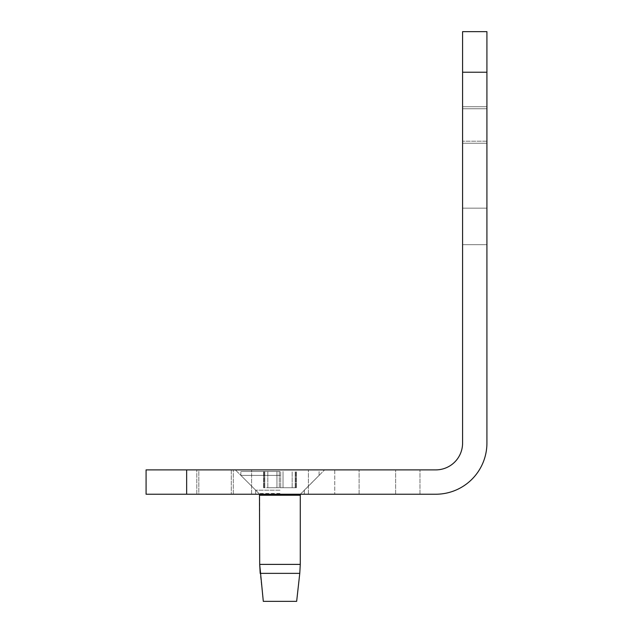 <?xml version="1.0" encoding="UTF-8"?>
<svg xmlns="http://www.w3.org/2000/svg" width="633" height="633" viewBox="0 0 633 633"><rect width="100%" height="100%" fill="white"/><g stroke="black" fill="none" stroke-linecap="round" stroke-linejoin="round"><path stroke-width="0.47" stroke-dasharray="3.17 2.37" d="M279.984 469.884L235.349 469.884L279.984 469.884M279.984 490.171L255.637 490.171L279.984 490.171M279.984 494.231L251.578 494.231L279.984 494.231M377.363 469.884L395.625 469.884L377.363 469.884M377.363 494.231L395.625 494.231L377.363 494.231M215.054 469.884L233.316 469.884L215.054 469.884M215.054 494.231L233.316 494.231L215.054 494.231M462.581 208.162L486.919 208.162L486.919 244.678L486.919 208.162L486.919 244.678L486.919 208.162L486.919 244.678L486.919 208.162L486.919 244.678L486.919 208.162L486.919 244.678L486.919 208.162L486.919 244.678L486.919 208.162L486.919 244.678L486.919 208.162L486.919 244.678L486.919 208.162L486.919 244.678L486.919 208.162L486.919 244.678L486.919 208.162L486.919 244.678L486.919 208.162L486.919 244.678L486.919 208.162L486.919 244.678L486.919 208.162L486.919 244.678L486.919 208.162L486.919 244.678L486.919 208.162L486.919 244.678L486.919 208.162L486.919 244.678L486.919 208.162L486.919 244.678L486.919 208.162L462.581 208.162L462.581 244.678L486.919 244.678L462.581 244.678L486.919 244.678L462.581 244.678L486.919 244.678L462.581 244.678L486.919 244.678L462.581 244.678L486.919 244.678L462.581 244.678L462.581 208.162L462.581 244.678L486.919 244.678L462.581 244.678L462.581 208.162L486.919 208.162L462.581 208.162L462.581 244.678L462.581 208.162L462.581 244.678L486.919 244.678L462.581 244.678L462.581 208.162L486.919 208.162L462.581 208.162L462.581 244.678L462.581 208.162L462.581 244.678L486.919 244.678L462.581 244.678L462.581 208.162L486.919 208.162L462.581 208.162L462.581 244.678L462.581 208.162L462.581 244.678L486.919 244.678L462.581 244.678L462.581 208.162L486.919 208.162L462.581 208.162L462.581 244.678L462.581 208.162L486.919 208.162L462.581 208.162L486.919 208.162L462.581 208.162L486.919 208.162L462.581 208.162L486.919 208.162L462.581 208.162L462.581 244.678L462.581 208.162M462.581 106.716L486.919 106.716L486.919 143.24L486.919 106.716L486.919 143.24L486.919 106.716L486.919 143.24L486.919 106.716L486.919 143.24L486.919 106.716L486.919 143.24L486.919 106.716L486.919 143.24L486.919 106.716L486.919 143.24L486.919 106.716L486.919 143.24L486.919 106.716L486.919 143.24L486.919 106.716L486.919 143.24L486.919 106.716L462.581 106.716L462.581 143.24L486.919 143.24L462.581 143.24L486.919 143.24L462.581 143.24L486.919 143.24L462.581 143.24L462.581 106.716L462.581 143.24L486.919 143.24L462.581 143.24L462.581 106.716L486.919 106.716L462.581 106.716L462.581 143.24L462.581 106.716L462.581 143.24L486.919 143.24L462.581 143.24L462.581 106.716L486.919 106.716L462.581 106.716L462.581 143.24L462.581 106.716L486.919 106.716L462.581 106.716L486.919 106.716L462.581 106.716L462.581 143.24L462.581 106.716M486.919 108.749L486.919 141.206L486.919 108.749L486.919 141.206L486.919 108.749L486.919 141.206L486.919 108.749L486.919 141.206L486.919 108.749L486.919 141.206L486.919 108.749L486.919 141.206L486.919 108.749L486.919 141.206L486.919 108.749L486.919 141.206L486.919 108.749L462.581 108.749L462.581 141.206L462.581 108.749L462.581 141.206L462.581 108.749L462.581 141.206L462.581 108.749L462.581 141.206L462.581 108.749L462.581 141.206L462.581 108.749L462.581 141.206L462.581 108.749L462.581 141.206L462.581 108.749L462.581 141.206L462.581 108.749L486.919 108.749M186.656 494.231L186.656 469.884L146.081 469.884L146.081 494.231L435.797 494.231A51.131 51.131 0 0 0 486.919 443.1L486.919 31.65L462.581 31.65L462.581 72.225L486.919 72.225M186.656 469.884L435.797 469.884A26.784 26.784 0 0 0 462.581 443.1L462.581 72.225M486.919 141.206L462.581 141.206L486.919 141.206M334.762 494.231L419.972 494.231L334.762 494.231L419.972 494.231L334.762 494.231L419.972 494.231L334.762 494.231L419.972 494.231L334.762 494.231L419.972 494.231L334.762 494.231L419.972 494.231L334.762 494.231L419.972 494.231L334.762 494.231L419.972 494.231L334.762 494.231L419.972 494.231L334.762 494.231L419.972 494.231L334.762 494.231L419.972 494.231L334.762 494.231L419.972 494.231L334.762 494.231L334.762 469.884L419.972 469.884L334.762 469.884L419.972 469.884L334.762 469.884L419.972 469.884L334.762 469.884L419.972 469.884L334.762 469.884L419.972 469.884L334.762 469.884L419.972 469.884L334.762 469.884L419.972 469.884L334.762 469.884L419.972 469.884L334.762 469.884L419.972 469.884L334.762 469.884L419.972 469.884L334.762 469.884L419.972 469.884L334.762 469.884L419.972 469.884L334.762 469.884L334.762 494.231M198.825 494.231L231.29 494.231L198.825 494.231L231.29 494.231L198.825 494.231L231.29 494.231L198.825 494.231L231.29 494.231L198.825 494.231L231.29 494.231L198.825 494.231L231.29 494.231L198.825 494.231L231.29 494.231L198.825 494.231L231.29 494.231L198.825 494.231L231.29 494.231L198.825 494.231L231.29 494.231L198.825 494.231L231.29 494.231L198.825 494.231L231.29 494.231L198.825 494.231L198.825 469.884L231.29 469.884L198.825 469.884L231.29 469.884L198.825 469.884L231.29 469.884L198.825 469.884L231.29 469.884L198.825 469.884L231.29 469.884L198.825 469.884L231.29 469.884L198.825 469.884L231.29 469.884L198.825 469.884L231.29 469.884L198.825 469.884L231.29 469.884L198.825 469.884L231.29 469.884L198.825 469.884L231.29 469.884L198.825 469.884L231.29 469.884L198.825 469.884L198.825 494.231M231.29 469.884L231.29 494.231L231.29 469.884M419.972 494.231L419.972 469.884L419.972 494.231M279.984 471.506L240.864 471.506L279.984 471.506M279.984 487.734L296.418 487.734L283.022 487.734L283.022 471.506L283.022 487.734L276.938 487.734L276.938 471.506L267.806 471.506L279.28 471.506L263.55 471.506L276.938 471.506L276.938 487.734L296.418 487.734L283.022 487.734L283.022 471.506L283.022 487.734L279.984 487.734M266.588 487.734L276.938 487.734L263.55 487.734L276.938 487.734L276.938 471.506L276.938 487.734L279.28 487.734L266.588 487.734M279.984 475.399L240.864 475.399L279.984 475.399M279.984 601.35L263.304 601.35L296.655 601.35L263.304 601.35L260.187 573.363L299.773 573.363L279.984 573.363L299.773 573.363L296.655 601.35L279.984 601.35M264.531 471.506L267.806 471.506L263.55 471.506L267.806 471.506L264.531 471.506L264.531 487.734L264.531 471.506M279.28 487.734L279.28 471.506L279.28 487.734M292.153 487.734L292.153 471.506L292.153 487.734M279.984 493.511L258.976 493.511L279.984 493.511M300.271 495.235L300.271 564.391L259.696 564.391L300.271 564.391L259.696 564.391L259.696 495.235L300.271 495.235L259.696 495.235L300.271 495.235L300.984 493.511L319.095 475.399L319.095 471.506L319.095 475.399L300.485 494.231M295.429 487.734L295.429 471.506L295.429 487.734M296.133 487.734L296.133 471.506L296.133 487.734M295.2 487.734L295.2 471.506L295.2 487.734M280.68 487.734L280.68 471.506L280.68 487.734M267.806 487.734L267.806 471.506L267.806 487.734M263.826 487.734L263.826 471.506L263.826 487.734M264.768 487.734L264.768 471.506L264.768 487.734M304.331 490.171L324.618 469.884L304.331 490.171L304.331 494.231L304.331 490.171M308.382 494.231L308.382 469.884L308.382 494.231M395.625 494.231L395.625 469.884L395.625 494.231M233.316 494.231L233.316 469.884L233.316 494.231M196.8 494.231L196.8 469.884L196.8 494.231M359.109 494.231L359.109 469.884L359.109 494.231M255.637 494.231L255.637 490.171L235.349 469.884L255.637 490.171L255.637 494.231M251.578 494.231L251.578 469.884L251.578 494.231M240.864 475.399L240.864 471.506L240.864 475.399L258.976 493.511L240.864 475.399M259.475 494.231L258.976 493.511L259.475 494.231M296.418 487.734L296.418 471.506L296.418 487.734M263.55 487.734L263.55 471.506L263.55 487.734"/><path stroke-width="0.95" d="M486.919 72.225L462.581 72.225L462.581 31.65L486.919 31.65L486.919 443.1A51.131 51.131 0 0 1 435.797 494.231L146.081 494.231L146.081 469.884L186.656 469.884L186.656 494.231M462.581 72.225L462.581 443.1A26.784 26.784 0 0 1 435.797 469.884L186.656 469.884M263.304 601.35L296.655 601.35L299.773 573.363L260.187 573.363L259.696 564.391L300.271 564.391L299.773 573.363L300.271 564.391L300.271 495.235L259.696 495.235L259.475 494.231L259.696 564.391L263.304 601.35M300.271 495.235L300.485 494.231"/></g></svg>
